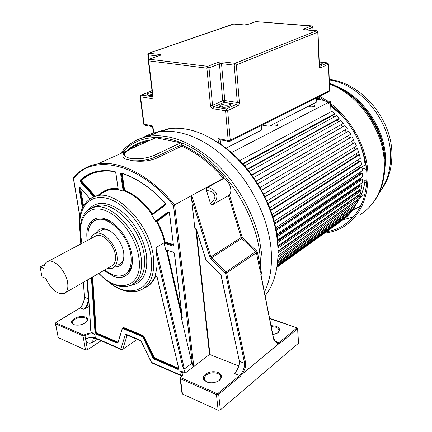 <?xml version="1.0" encoding="UTF-8"?>
<svg xmlns="http://www.w3.org/2000/svg" width="432" height="432" viewBox="0 0 432 432"><rect width="100%" height="100%" fill="white"/><g stroke="black" fill="none" stroke-linecap="round" stroke-linejoin="round"><path stroke-width="0.65" d="M268.753 121.819L269.055 126.279L262.208 125.102M269.055 126.279L316.78 102.022L316.597 97.816M228.62 141.426L220.001 139.763L218.009 138.575L218.403 142.76M261.457 125.474L261.781 129.978L226.017 148.154M153.398 133.11L152.604 126.776L152.869 126.036L143.699 124.016L140.157 96.649M319.518 97.567L319.588 99.214M324.556 233.123C331.603 232.335 338.099 230.11 344.056 226.449C359.753 216.27 367.74 199.498 368.021 176.132C367.891 145.19 346.718 110.446 319.556 96.331M318.346 96.941C345.449 110.57 366.779 145.114 366.908 175.91C366.644 198.979 358.749 215.525 343.224 225.547C338.078 228.701 332.505 230.758 326.5 231.73M342.954 219.883L353.5 216.805M360.407 206.458L352.636 210.141M352.517 209.736L360.553 206.221M382.088 143.424C377.714 126.247 368.955 111.753 355.801 99.954M364.754 182.93L364.765 183.422M365.472 182.525L364.846 182.396M364.997 161.838L365.418 161.919M334.12 107.757L333.482 107.665M334.67 108.605L334.66 108.232M364.711 159.959L364.981 159.781M364.208 156.692L364.219 157.302M322.056 100.078L322.013 98.987M318.217 97L318.287 98.642M326.792 100.748L330.556 101.277L330.642 103.54M330.691 104.938L330.944 111.834M316.661 99.317L324.286 100.391M342.441 220.255L277.112 267.16M346.054 217.085L344.083 219.078L277.117 267.111M277.236 266.387L347.717 215.897L349.666 213.851L349.321 213.478M352.215 209.45L352.766 209.974L351.022 212.263L277.463 264.805M354.699 205.038L355.487 205.681L353.965 208.208L277.754 262.402M278.213 255.458L356.816 200.313L357.799 201.01L356.513 203.753L278.03 259.227M278.246 251.316L358.657 195.377L359.683 195.988L358.652 198.925L278.219 255.344M357.399 195.815L357.739 196.02M278.073 246.591L360.056 190.139L361.109 190.658L360.342 193.768L278.24 250.825M358.409 190.496L359.068 190.814M277.646 241.364L360.985 184.637L362.065 185.058L361.573 188.32L278.019 245.754M277.571 240.554L359.208 185.09L359.257 184.707L359.208 185.09L359.91 185.366M277.004 235.64L361.438 178.913L362.534 179.237L362.324 182.623L277.538 240.181M276.928 235.116L359.732 179.561L359.775 178.605L359.732 179.561L360.25 179.712M275.994 229.576L361.411 173.027L362.507 173.243L362.583 176.726L276.788 234.16M275.951 229.333L359.791 173.858L359.726 172.4L360.067 173.918M274.601 223.252L360.887 167.022L361.984 167.13L362.351 170.672L275.648 227.831M359.132 166.136L359.365 168.01L359.132 166.136M272.792 216.734L359.878 160.952L360.958 160.952L361.611 164.527L274.088 221.27M357.998 159.845L358.425 161.881L357.998 159.845M270.578 210.109L358.376 154.867L359.44 154.759L360.374 158.333L272.106 214.553M356.346 153.592L356.978 155.752L356.346 153.592M267.953 203.429L356.411 148.829L357.437 148.608L358.652 152.15L269.698 207.749M354.191 147.425L355.039 149.677L354.191 147.425M264.935 196.781L354.969 142.56L356.454 146.038L266.868 200.934M351.556 141.394L352.631 143.705L351.556 141.394M261.544 190.226L352.058 136.669L353.792 140.049L263.639 194.179M348.473 135.562L349.78 137.9L348.473 135.562M257.796 183.805L348.727 130.982L350.703 134.239L260.042 187.564M345.028 130.075L346.486 132.284L345.028 130.075M253.67 177.514L345.011 125.561L347.204 128.66L256.181 181.256M341.204 124.864L342.733 126.851L341.204 124.864M249.269 171.504L340.934 120.447L343.332 123.358L252.023 175.187M337.036 119.988L338.607 121.743L337.036 119.988M247.622 169.42L338.45 119.205L339.12 118.39L336.55 115.69L244.636 165.839M332.554 115.484L334.141 117.002L332.554 115.484M239.836 160.558L331.884 111.326L334.611 113.794L334.028 114.685L243.022 164.003M242.627 163.561L334.611 113.794M247.336 169.069L339.12 118.39M251.845 174.938L343.332 123.358M347.204 128.66L256.09 181.116M260.037 187.553L350.703 134.239M261.603 190.328L352.058 136.669M265.048 197.019L354.969 142.56M268.11 203.807L357.437 148.608M270.767 210.627L359.44 154.759M272.997 217.404L360.958 160.952M274.795 224.062L361.984 167.13M276.178 230.537L362.507 173.243M277.15 236.747L362.534 179.237M277.76 242.6L362.065 185.058M278.143 247.957L361.109 190.658M278.257 252.806L359.683 195.988M278.154 257.067L357.799 201.01M277.922 260.658L355.487 205.681M277.625 263.52L352.766 209.974M277.355 265.577L349.666 213.851M277.171 266.798L346.221 217.296M231.476 152.604L330.556 101.277M273.429 124.054C276.302 123.773 277.744 124.097 277.754 125.032L277.177 125.501C274.228 126.409 272.182 126.333 271.048 125.264M310.819 105.052C313.589 104.787 315.004 105.073 315.063 105.921L314.588 106.304C311.872 107.131 309.906 107.071 308.686 106.137M142.965 137.695C147.695 134.822 152.955 132.883 158.733 131.879C180.036 128.228 207.743 139.498 230.569 163.123C253.336 186.77 269.131 221.141 271.231 251.062C272.241 267.106 269.968 280.8 264.411 292.151M141.313 341.647L151.243 362.232L152.231 363.085L180.473 375.413M141.307 341.642L151.54 362.394L180.295 374.933L181.629 376.024M137.252 339.368L122.823 349.234L120.841 349.002L125.501 334.044L127.359 335.227L140.573 340.756L140.989 340.524L125.501 334.044C126.106 335.362 126.657 335.815 127.165 335.405L127.402 335.243M122.596 349.526L121.554 349.688L120.841 349.002L95.364 337.889L94.759 334.368L89.996 331.771L90.688 327.132L87.48 279.925M181.753 375.856L180.295 374.933L179.815 371.169L182.304 371.65L185.371 372.973L182.682 366.379L184.388 368.96L155.93 247.612L156.811 256.268C157.534 263.552 156.935 269.892 155.023 275.292L154.991 275.827L155.423 275.557C153.149 281.308 149.65 285.298 144.925 287.518M101.12 340.772L87.464 349.742L85.531 349.99L58.261 337.603L55.377 323.654M127.165 335.405L122.591 349.526M73.543 177.935L73.526 178.621C92.016 153.29 138.456 162.2 173.486 205.454L223.295 178.351L223.382 176.785L223.868 178.4C229.646 181.121 232.891 190.852 229.397 194.837L242.158 237.19L256.543 250.83L257.494 252.509L260.323 266.852C260.534 269.811 261.128 272.02 262.111 273.472L262.143 257.321L259.556 240.111C253.184 211.491 235.975 181.748 214.358 161.908C191.295 141.896 169.414 133.38 148.716 136.345C143.343 137.257 138.424 138.996 133.958 141.556M182.039 144.445L181.71 146.167L156.001 158.431L155.806 156.908L182.039 144.445L180.77 142.819L155.812 137.727L128.849 149.769M155.239 137.857L155.812 137.727M123.012 156.757L125.345 159.03L132.57 160.715C141.259 161.881 149.067 161.12 156.001 158.431M223.868 178.4L207.652 187.277L206.669 188.276L206.404 190.28L210.411 203.353C210.8 204.638 211.642 205.027 212.938 204.52L228.496 195.593L241.137 237.503L210.919 256.878L191.797 195.577L191.581 198.682L194.843 228.323L195.242 229.025L195.761 228.717L209.52 354.418L193.817 366.487L192.569 364.997L191.867 363.263L184.388 368.96M229.397 194.837L228.496 195.593M212.938 204.52C219.64 196.587 217.879 190.841 207.652 187.277M206.474 190.539C210.47 190.814 212.949 191.889 213.916 193.768C215.978 196.592 214.812 199.789 210.411 203.353M273.326 337.246L273.235 337.603C273.694 340.384 275.459 342.473 278.521 343.872L242.244 373.972C244.037 370.894 245.084 368.528 245.376 366.876L245.7 363.172L244.647 363.404L225.531 273.143L210.767 258.671L209.86 257.202L191.581 198.682M122.051 152.928C130.216 143.284 141.134 138.148 154.807 137.533C163.328 137.295 172.336 139.131 181.823 143.035C222.928 158.603 262.208 219.985 260.323 266.852L259.281 267.079C260.307 271.647 261.166 273.866 261.862 273.737L260.777 274.633L273.235 337.603M261.252 276.199L260.777 274.633M261.344 276.653L260.95 274.385M130.453 149.045L131.269 148.003M141.307 144.148L145.768 141.664L141.307 144.148M106.007 229.165L106.121 229.667M105.748 229.09L105.862 229.624M91.265 223.576L91.606 221.011M94.068 221.017L94.765 218.894M96.795 231.8L96.844 232.816M132.354 259.54C132.181 266.841 129.848 271.723 125.366 274.185M95.445 220.282L98.372 219.094L105.926 219.494L111.569 222.097M87.323 240.494C84.64 225.482 92.491 214.774 104.566 218.673C116.57 221.913 130.005 239.852 131.992 255.544C134.503 271.426 125.377 280.962 113.573 276.329L103.95 270.41M130.653 285.385C142.652 283.478 147.949 273.634 146.551 255.857L146.48 255.323C144.293 239.139 133.709 220.698 121.019 210.94C107.147 201.285 96.352 200.853 88.646 209.639M164.155 243.211L164.419 243.351L165.17 242.006L164.3 242.276L164.155 243.211L165.688 249.869L166.18 250.42L166.66 250.187M152.48 214.256L152.42 213.829L151.654 214.337L151.789 215.185L155.574 221.27L156.298 221.805L157.102 221.357L156.308 221.26L168.853 212.004L168.269 211.772L169.495 212.792L173.47 245.333L172.87 245.965L164.419 243.351M118.265 189.367L118.271 189.724L123.174 191.036L124.07 191.074L124.594 190.382L123.714 190.571L121.36 173.254M182.115 317.099L181.624 317.363L181.483 318.276L191.867 363.263M83.425 334.967L83.014 335.88L84.969 335.632L84.402 334.843L83.425 334.967L56.02 322.947L56.101 322.445L80.228 307.859L83.905 309.371L89.138 306.493M85.012 323.06C81.022 325.199 77.215 325.685 73.591 324.518L71.842 323.071C71.177 321.543 72.004 320.026 74.326 318.519C78.268 316.435 82.026 315.954 85.601 317.088C88.025 318.276 88.295 319.907 86.411 321.98L85.012 323.06M83.905 309.371C86.681 306.283 88.139 302.8 88.29 298.922L88.625 298.971M83.527 282.209L84.559 297.443C84.434 300.553 83.344 303.653 81.286 306.736L81.086 306.698M88.738 300.596C88.182 303.588 87.048 306.326 85.336 308.81M87.064 280.168L88.29 298.922L84.397 297.13L83.392 282.29M79.974 307.876L81.076 306.715L80.228 307.859L55.852 322.456M194.843 228.323L196.414 229.343L206.129 260.323L220.622 274.396L221.146 275.324L239.377 361.168L221.011 275.27M235.807 371.817L234.446 373.437L239.517 375.527L241.434 373.351C243.545 370.208 244.615 366.898 244.647 363.404L239.533 361.368C239.258 366.233 237.562 370.256 234.446 373.437M276.259 342.214L278.44 343.019L278.111 343.035L278.521 343.964L242.255 374.058L241.434 373.351M242.255 374.058L240.181 376.418L239.517 375.527L217.987 393.374L216.88 393.52L180.932 377.746L180.873 377.109L180.49 377.125M271.021 325.582L276.043 326.246C279.92 327.953 280.568 330.102 277.987 332.705L272.84 334.773M278.489 343.008L296.822 328.045L297.443 328.849L279.769 343.532L278.521 343.964L278.516 343.494M180.095 378.454L181.975 393.185L182.45 394.022L218.138 410.238L220.336 409.941L298.307 343.397L297.653 328.633M298.501 342.733L297.643 328.406M298.523 343.105L298.307 343.397M238.621 365.947L209.52 354.418M185.371 372.973L193.817 366.487L174.593 204.984C150.595 175.5 119.756 160.088 97.756 163.895C92.815 164.678 88.322 166.25 84.267 168.61M219.548 380.209L219.537 380.214C215.536 382.919 211.205 383.492 206.55 381.937L203.607 379.355C202.894 377.563 203.515 375.851 205.475 374.231C209.434 371.601 213.7 371.039 218.284 372.535C222.215 374.593 222.637 377.147 219.548 380.209L218.932 380.662M166.39 250.101L181.829 317.218L182.331 317.903L181.483 318.276M206.901 382.077L204.417 379.809L204.325 377.455L206.123 375.106C209.752 372.692 213.667 372.173 217.868 373.55C220.363 374.695 221.314 376.288 220.73 378.329L219.019 380.592M269.633 318.562L297.259 327.92M271.215 326.56L275.675 327.175C278.24 328.18 279.266 329.589 278.753 331.403L277.474 333.083M73.942 324.653L72.598 323.455L72.457 321.932L74.871 319.275C78.484 317.358 81.929 316.921 85.207 317.963C86.719 318.632 87.318 319.594 87.005 320.841L86.249 322.132M165.564 203.445C151.173 187.996 136.469 177.93 121.462 173.259L121.16 172.962L120.598 173.659L121.862 173.383M93.668 196.679L80.217 181.667L81.356 180.7L80.789 180.484L80.903 181.132L94.554 196.36M67.559 282.182C65.853 271.215 54.697 259.184 48.346 261.274C45.598 262.067 44.086 264.438 43.799 268.375L40.106 266.965L42.034 276.874L45.716 278.316C50.873 289.17 56.857 294.289 63.671 293.684C67.208 292.275 68.504 288.446 67.559 282.182M94.36 236.747L96.649 235.526C103.167 233.285 114.016 244.517 115.349 255.064C116.078 261.085 114.631 264.848 110.997 266.339L65.54 292.599M40.106 266.965L44.663 264.535M107.303 268.472L112.061 268.407C116.17 266.701 117.812 262.44 116.986 255.62C115.484 243.643 103.167 230.877 95.758 233.388C93.317 234.085 91.638 235.85 90.725 238.685M123.952 255.539C123.687 260.302 121.948 263.299 118.73 264.53M99.943 231.174L102.584 229.775L107.563 230.024L110.522 231.347M95.915 233.307C97.972 229.257 101.401 227.896 106.213 229.225C113.902 231.406 122.386 242.784 123.703 252.785C124.556 262.321 121.538 267.03 114.642 266.906M104.825 269.908C111.488 275.308 117.58 277.123 123.098 275.351C129.487 272.57 132.079 265.847 130.874 255.172C128.644 236.164 109.091 215.865 97.232 219.683C89.98 222.102 86.978 228.879 88.22 240.019M105.413 229.003L105.068 229.543M103.658 229.576L104.414 228.809M134.584 147.177L137.225 144.574M156.616 132.824L144.985 137.133M132.678 147.064L131.382 148.624M155.504 132.543L168.923 128.655C174.636 127.888 180.662 128.093 187.013 129.276C215.86 134.53 248.724 163.064 265.712 199.724C282.755 236.374 281.545 275.513 265.124 295.763M220.234 144.018C250.49 163.598 275.26 205.675 277.684 241.861M361.654 167.098L364.894 164.981L365.98 165.191M362.086 168.134L364.624 168.626L366.536 169.625M362.502 179.809L364.867 180.29L366.881 179.971M360.871 177.871L360.801 179.345M360.828 171.677L360.893 173.367M329.643 90.364L328.784 91.703L229.927 141.296M327.92 63.142L327.348 62.899L328.493 64.276L329.47 90.639L230.261 140.297L228.199 140.535L229.079 141.518L229.608 141.453L230.261 140.297L227.659 110.527L237.989 105.775L239.004 104.474L239.377 102.886L236.336 64.919L317.79 32.173L319.194 65.945C319.345 67.451 319.858 68.083 320.733 67.84L319.486 66.431M152.572 126.733L145.022 125.275L144.083 124.351L140.519 96.784L151.384 98.572C152.577 98.609 153.133 97.826 153.052 96.228L148.694 60.847L206.896 68.175L210.465 105.511C210.767 107.244 211.604 108.302 212.992 108.702L225.569 110.77L228.199 140.535L218.009 138.575M220.601 144.261L220.19 139.801M153.738 133.007L152.869 126.036M320.733 67.84L328.666 64.022M319.226 62.024L327.348 62.899L319.577 66.442M319.496 66.469L319.194 65.945M319.259 62.743L320.117 62.807C323.249 63.434 322.996 64.179 319.356 65.048M225.569 110.77L227.659 110.527L226.379 108.918L225.569 110.77M151.211 91.125L141.118 95.083L140.135 96.482L140.519 96.784L141.307 95.089L140.87 95.17M255.404 21.757L247.196 24.64M312.239 26.125L256.219 21.638M304.673 29.759L303.691 29.025L311.688 25.915L312.833 27.286L313.022 27.065M306.169 29.9L312.833 27.286L312.973 30.451M304.328 29.77L304.409 29.776C303.167 29.635 302.929 29.381 303.691 29.025M317.174 30.98L304.744 29.781M304.409 29.776L316.613 30.764L317.79 32.173L317.979 31.936M319.378 65.68L317.984 32.054L316.661 30.748L235.046 63.315L234.236 65.151L236.336 64.919L235.046 63.315L222.318 61.814L218.171 62.273L207.722 66.334L206.896 68.175L209.002 67.943L207.722 66.334L149.083 59.2M239.371 102.238L237.308 102.47L224.775 100.532L221.513 63.628L234.236 65.151L237.308 102.47L236.52 104.296L237.789 105.883M212.992 108.702L213.797 106.871L223.987 102.33L236.52 104.296L226.379 108.918L213.797 106.871L212.533 105.278L210.465 105.511M212.533 105.278L209.002 67.943L219.44 63.855L222.739 100.764L223.987 102.33L224.775 100.532L222.739 100.764L212.533 105.278M159.635 55.501L149.386 59.108L148.289 60.577L148.694 60.847L149.504 59.114L160.121 55.377C161.152 54.956 161.109 54.648 159.997 54.464L148.608 53.249M153.052 96.228L152.653 95.915L148.311 60.728M152.669 96.082L151.384 98.572M152.599 96.687L141.307 95.089L152.021 90.796M151.951 90.239L151.513 91.006L152.053 91.071M148.781 59.373L148.225 54.848L149.008 53.168L233.798 24.052M232.988 24.165L148.894 53.168L147.83 54.599L148.225 54.848L158.117 56.036M233.339 24.041L244.204 24.894L233.339 24.041M244.485 24.91L247.525 24.532L255.933 21.616L311.737 25.904L313.027 27.173L313.173 30.467M247.644 24.532L244.156 24.91M218.171 62.273L219.44 63.855L221.513 63.628L222.318 61.814M228.614 104.026C234.306 104.809 227.065 108.113 221.686 107.152C216.049 106.326 223.333 103.086 228.614 104.026M221.378 107.023C222.75 105.997 224.899 105.608 227.821 105.845L229.203 106.38M152.566 95.251L148.376 95.305C145.681 94.289 146.961 93.339 152.226 92.459M159.997 54.464L159.214 55.647M148.538 95.261L152.431 94.144M319.324 64.363L320.749 64.681M379.474 192.132C386.818 182.612 390.523 170.813 390.587 156.724C391.198 121.732 360.693 84.175 329.26 79.931M333.353 85.099C361.643 94.338 385.819 128.768 385.522 160.105L384.804 170.667M384.529 156.2C382.757 131.096 366.601 104.603 345.26 91.622M385.106 163.577C385.268 130.145 359.462 93.371 329.384 83.398M360.207 214.672C375.829 204.509 383.87 187.996 384.34 165.121C384.615 131.776 359.381 94.84 329.405 84.008M365.083 193.617L359.629 198.315M155.023 275.292L157.167 277.204L178.697 368.123L178.616 369.074L178.06 369.365L154.154 359.138L152.901 357.836L143.078 337.451L142.247 336.593L122.899 328.59L122.267 328.833L117.995 342.792L117.072 343.132L96.358 334.19L94.975 332.116L91.422 277.646M182.682 366.379L156.811 256.268M87.464 349.742L84.969 335.632C88.36 333.758 91.622 333.337 94.759 334.368M84.402 334.843L88.268 333.245L92.524 332.861M58.261 337.603L55.615 323.827L83.014 335.88L85.531 349.99M56.101 322.445L55.318 323.325L55.615 323.827L56.02 322.947M121.036 349.466L96.082 338.569L95.364 337.889C92.232 336.852 88.976 337.273 85.59 339.147C86.724 343.154 89.17 344.158 92.929 342.166L97.497 339.185M95.575 338.359L94.138 338.256C93.026 338.866 92.626 340.168 92.929 342.166M127.008 150.687C133.445 144.785 141.286 141.215 150.53 139.984M182.126 145.217C196.781 151.502 210.535 162.022 223.382 176.785M181.71 146.167C196.528 152.561 210.389 163.291 223.295 178.351M242.158 237.19L241.137 237.503L241.726 238.442L242.455 237.659M210.767 258.671L211.529 257.861L210.919 256.878L209.86 257.202M225.531 273.143L226.627 272.905L225.963 271.739L211.529 257.861L241.726 238.442L255.809 251.618L225.202 272.56M256.543 250.83L255.809 251.618L256.446 252.736L226.627 272.905L245.7 363.172M257.494 252.509L256.446 252.736L259.281 267.079M98.95 273.299C118.298 294.862 143.591 287.123 138.861 257.71C136.134 237.184 118.822 214.148 103.183 209.822C87.496 205.184 77.722 219.154 81.167 238.513L82.183 243.238M98.761 273.407C109.841 284.639 120.404 288.662 130.437 285.471C139.023 281.572 142.603 272.398 141.188 257.953L141.118 257.429C138.143 230.812 110.803 202.235 94.127 207.241L89.37 209.164M92.21 207.803L97.335 205.637C114.032 200.615 141.313 229.057 144.234 255.598L144.304 256.117C145.676 270.081 142.295 279.148 134.168 283.306M107.93 281.189C130.507 300.937 155.979 289.273 151.065 256.824C147.965 232.27 127.494 204.574 108.589 198.785C89.635 192.661 77.204 208.246 80.12 230.769M105.878 279.747C118.249 290.504 129.784 293.987 140.476 290.196C150.687 285.374 154.991 274.331 153.387 257.067L153.322 256.543C149.958 224.478 117.018 189.988 96.741 195.777L90.715 198.137M154.991 275.827L156.028 275.524M178.497 368.836L177.763 368.858L177.595 369.257M178.648 368.221L177.763 368.858L154.316 358.749L153.279 357.658L152.901 357.836M154.154 359.138L154.726 358.452L178.621 368.636M122.634 328.12L123.649 327.559L142.997 335.534L144.239 336.82L154.057 357.194L153.279 357.658L143.451 337.279L142.414 336.204L142.247 336.593M143.078 337.451L143.867 336.998L153.684 357.367L154.726 358.452L154.894 358.063L178.335 368.15M122.899 328.59L123.482 327.937L142.83 335.918L142.414 336.204L123.066 328.212L122.531 328.19L122.267 328.833M117.995 342.792L118.006 342.473M117.92 342.652L117.072 343.132M118.06 342.166L117.234 342.754L96.52 333.823L95.364 332.095L94.975 332.116M96.358 334.19L96.93 333.558L117.936 342.554L122.186 328.66M92.642 276.944L96.169 331.814L95.364 332.095L91.816 277.42M155.898 275.53L155.493 275.427M155.855 275.621C153.349 281.902 149.434 286.076 144.104 288.149M154.057 357.194L154.894 358.063M142.997 335.534L142.83 335.918L143.867 336.998L144.239 336.82M122.213 328.579L123.649 327.559M92.248 277.171L95.774 331.83L96.93 333.558L97.092 333.196L117.806 342.106M96.169 331.814L97.092 333.196M93.485 207.403L93.582 206.982M155.93 247.612L164.155 242.789M168.939 211.982L156.53 221.135L156.519 221.681C160.191 228.366 162.859 235.192 164.516 242.147L164.905 242.617L173.313 245.209M121.505 173.27L123.935 190.458L124.297 190.96C134.384 194.843 143.575 202.597 151.875 214.218L152.226 214.445M99.355 195.421C102.141 192.337 105.592 190.35 109.696 189.464L118.211 189.346M79.952 187.488L89.921 198.644M79.817 187.337L78.986 187.726L79.796 187.412M82.82 206.939L79.612 187.65L83.003 206.582M78.986 187.726L82.355 207.916M83.484 205.702L80.6 188.32M79.893 216.34L73.526 178.621M173.486 205.454L192.569 364.997M182.331 317.903L174.436 253.271L173.632 252.202L165.688 249.869M156.298 221.805L156.308 221.26L155.731 221.038L168.269 211.772M151.789 215.185L165.775 204.757L165.607 203.348C151.114 187.785 136.301 177.66 121.16 172.962M120.598 173.659L123.174 191.036M118.271 189.724L115.798 172.46L114.998 171.428C100.51 168.939 88.846 171.914 80.001 180.365L80.217 181.667M80.217 233.512L80.924 243.907M129.422 149.65C122.612 153.193 122.585 156.028 129.346 158.15C137.824 159.554 146.21 158.582 154.51 155.223L155.806 156.908C148.873 159.899 141.129 161.168 132.57 160.715M155.536 137.722L129.141 149.639C125.075 151.34 122.855 154.192 123.32 154.71C122.396 156.4 123.071 157.842 125.345 159.03M180.77 142.819L154.51 155.223M195.242 229.025L195.496 228.49L196.414 229.343M220.639 274.547L221.146 275.324M279.769 343.532L279.137 342.7L275.249 341.269M220.336 409.941L218.668 394.286L240.181 376.418M179.815 371.169C181.867 372.13 182.655 373.48 182.169 375.214L180.036 377.951M182.304 371.65C183.562 373.448 183.087 375.268 180.873 377.109M180.031 377.962L180.506 378.772L180.932 377.746M182.45 394.022L180.506 378.772L216.448 394.583L218.668 394.286L217.987 393.374M216.88 393.52L216.448 394.583L218.138 410.238M181.624 317.363L182.201 317.812M173.632 252.202L174.436 253.271M173.723 252.412L166.088 249.826M166.18 250.42L166.255 250.079M167.087 250.317L181.721 313.843M173.335 245.252L164.689 242.741L164.3 242.276M173.324 245.241L172.87 245.965M173.47 245.333L169.36 212.722M168.917 211.972L169.495 212.792M169.279 212.387L157.102 221.357C160.812 228.101 163.501 234.986 165.17 242.006L173.243 244.49M209.93 354.364L196.274 229.316M152.096 214.542L151.654 214.337M165.775 204.217L152.075 214.558L152.048 215.104M152.123 214.526L165.796 204.201L165.775 204.757M165.796 204.201L165.607 203.348M124.07 191.074L123.714 190.571L123.055 190.647M122.164 173.48L124.594 190.382C134.768 194.287 144.045 202.106 152.42 213.829L165.764 203.742M115.679 172.325L114.998 171.428M94.306 196.441L80.676 181.235L80.563 180.587C85.639 175.721 91.816 172.643 99.095 171.347C104.08 170.505 109.431 170.618 115.15 171.688M90.175 174.058L80.789 180.484L80.001 180.365M100.192 194.098C104.809 189.551 110.776 187.747 118.082 188.698M115.214 171.72C101.234 169.522 89.948 172.519 81.356 180.7L95.218 196.155M366.304 167.524L364.624 168.626M356.114 204.034L355.109 205.373L356.054 204.077M357.016 202.684C361.217 196.317 363.89 188.865 365.035 180.317M365.207 165.046L363.679 155.682L360.963 146.335M344.115 117.877L330.723 105.824M320.744 99.895L316.607 98.059M143.732 124.205L144.472 125.129M329.027 91.595L329.648 90.499L328.676 64.147L327.424 62.872L319.226 61.987M147.847 54.734L148.462 59.746M221.33 107.012L220.228 106.229L221.805 107.109C225.072 107.406 227.648 107.05 229.527 106.045L229.289 106.342M148.381 95.305L147.328 94.613L148.505 95.267L152.566 95.213M319.351 65.016L321.16 64.611M379.237 192.661C387.504 182.585 391.727 170.159 391.894 155.374C392.693 120.037 361.957 82.928 329.238 79.445M341.496 89.262C365.364 101.59 384.183 131.722 384.804 159.122M364.122 211.939C377.714 201.047 384.68 185.204 385.02 164.408C385.387 130.793 359.948 93.976 329.389 83.516M348.581 221.654L343.224 225.547M364.635 183.578L366.86 180.571M271.139 125.496L271.123 125.226M140.594 340.767L141.026 341.096M158.733 131.879L148.716 136.345C136.793 138.548 127.305 144.347 120.258 153.733M127.229 150.584L97.756 163.895C87.68 165.618 79.564 170.321 73.413 178.016M278.246 343.111C278.737 344.007 274.644 341.188 274.946 340.886L273.364 337.43L261.23 276.075M107.6 230.035L107.897 229.873M98.372 219.094L97.232 219.683M92.232 207.792L97.335 205.637L94.127 207.241C82.895 211.01 78.457 221.265 80.811 238.01M80.865 238.34L81.972 243.351M101.272 193.574L105.187 190.993L109.696 189.464L96.741 195.777C82.831 200.259 77.317 212.744 80.201 233.237M155.336 275.454L157.081 277.112M178.61 367.999L157.097 277.177M178.513 368.82L178.627 368.086M87.334 280.012L90.59 327.807M89.861 198.682L79.866 187.499M93.587 207.376L93.69 206.928M79.942 231.579L80.784 243.983M81.103 306.671C80.876 307.314 83.219 303.356 83.9 300.618L84.407 297.297M147.636 141.286C140.562 142.603 134.368 145.395 129.055 149.661M79.828 216.751L73.359 178.427M196.295 229.333L205.988 260.226M206.015 260.302L206.21 260.615M206.269 260.669L220.585 274.493M235.143 372.476C237.163 370.337 239.225 364.457 239.107 364.322L239.398 361.292M151.691 362.815L151.335 362.405M182.191 317.687L174.307 253.19M204.417 379.809L203.607 379.355M204.325 377.455L204.644 380.225M269.573 318.271L297.097 327.861L297.664 328.606M277.495 333.067L277.987 332.705M72.598 323.455L71.842 323.071M72.457 321.932L72.792 323.752M118.163 189.232L115.69 172.411M96.649 235.526L48.346 261.274M102.584 229.775L95.758 233.388M168.923 128.655L162.383 131.398M316.602 97.945L321.138 99.949M330.718 105.624L339.676 112.995M363.177 152.82L365.38 165.078M356.935 202.856C361.228 196.452 363.971 188.946 365.153 180.333"/></g></svg>
